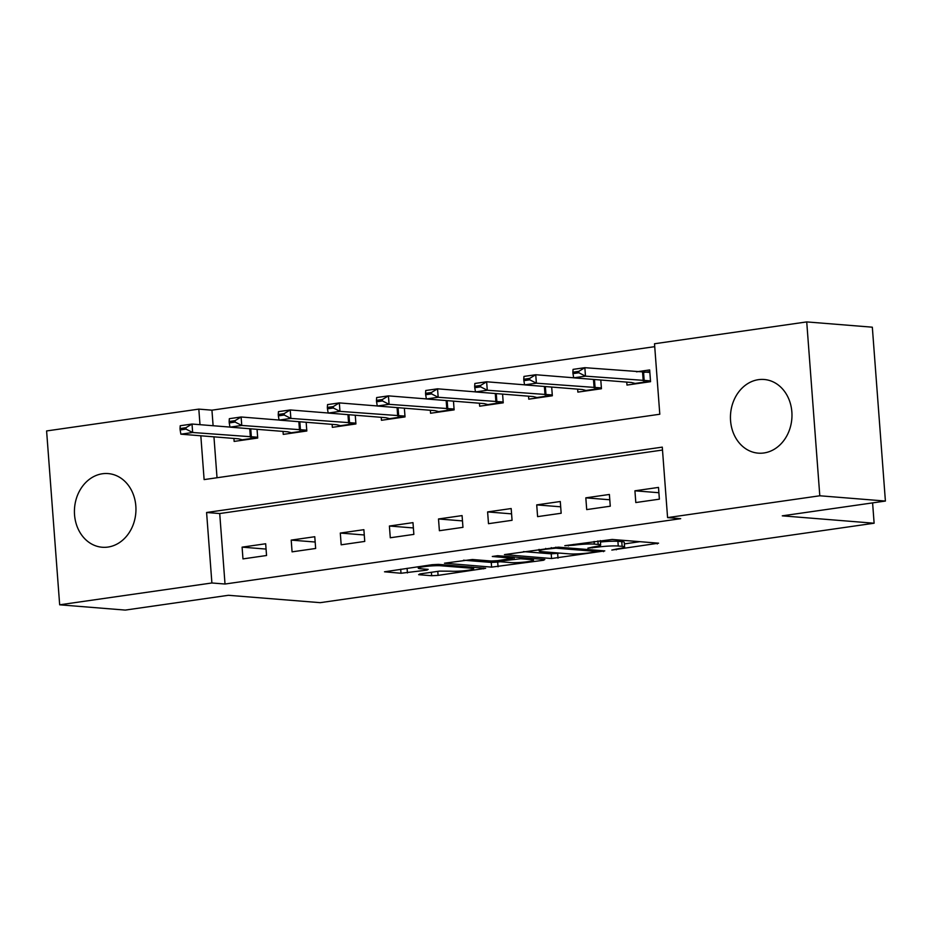<?xml version="1.0" encoding="UTF-8"?>
<svg xmlns="http://www.w3.org/2000/svg" width="932" height="932" viewBox="0 0 932 932"><rect width="100%" height="100%" fill="white"/><g stroke="black" fill="none" stroke-linecap="round" stroke-linejoin="round"><path stroke-width="1.4" d="M611.823 550.055L658.574 543.181L612.207 539.453L564.815 545.674L573.716 545.208A14.877 1.526 175.7 0 1 594.301 544.102L598.169 544.404A14.877 1.526 175.7 0 1 600.662 545.057A14.877 1.526 175.7 0 1 594.068 546.839L587.871 548.133L597.668 547.131A14.877 1.526 175.7 0 1 618.254 546.024L622.122 546.327A14.877 1.526 175.7 0 1 624.615 546.991A14.877 1.526 175.7 0 1 618.021 548.762L611.823 550.055M102.427 473.759A36.954 30.721 94.6 0 1 108.147 473.584A36.954 30.721 94.6 0 1 135.956 509.443A36.954 30.721 94.6 0 1 107.937 547.072A36.954 30.721 94.6 0 1 102.229 547.247A36.954 30.721 94.6 0 1 74.42 511.388A36.954 30.721 94.6 0 1 102.427 473.759M758.45 379.662A36.954 30.721 94.6 0 1 764.17 379.487A36.954 30.721 94.6 0 1 791.979 415.346A36.954 30.721 94.6 0 1 763.972 452.964A36.954 30.721 94.6 0 1 758.252 453.15A36.954 30.721 94.6 0 1 730.443 417.291A36.954 30.721 94.6 0 1 758.45 379.662M419.924 573.926L418.643 574.683L431.656 575.731L438.087 575.382L485.654 568.299L438.506 564.373L432.075 564.71L384.508 571.794L401.005 573.262L426.903 570.128L428.184 569.37L420.402 568.741A12.442 1.282 175.7 0 1 418.305 568.194A12.442 1.282 175.7 0 1 427.066 566.307A12.442 1.282 175.7 0 1 441.022 565.782L471.545 568.229A12.442 1.282 175.7 0 1 473.642 568.776A12.442 1.282 175.7 0 1 464.882 570.664A12.442 1.282 175.7 0 1 450.925 571.188L439.403 571.13L419.924 573.926M200.823 435.792L204.12 479.596L659.798 414.239L654.509 343.757L806.728 321.913L872.329 327.19L885.4 501.055L782.286 515.839L874.123 523.225L320.235 602.666L228.398 595.292L125.272 610.087L59.671 604.81L46.6 430.945L198.819 409.113L199.996 424.677M885.4 501.055L819.799 495.777L667.58 517.61L662.279 447.127L206.589 512.495L211.89 582.978L59.671 604.81M662.501 450.04L219.719 513.544L225.02 584.026L680.698 518.67L667.58 517.61M225.02 584.026L211.89 582.978M551.569 558.524L604.786 550.894L558.419 547.166L504.433 554.598L551.569 558.524L551.22 553.829L560.109 553.13M543.542 560.26L491.618 567.122L444.471 563.196L472.431 559.503L491.234 561.017L497.665 560.668L512.647 558.256L492.294 556.486L497.688 555.705L544.824 559.491L543.542 560.26L543.484 559.386M658.493 487.413L634.925 490.803L635.81 502.546L659.378 499.168L658.493 487.413M609.388 494.461L585.82 497.839L586.706 509.594L610.274 506.204L609.388 494.461M560.283 501.509L536.716 504.888L537.601 516.631L561.169 513.252L560.283 501.509M511.179 508.546L487.611 511.924L488.496 523.679L512.064 520.301L511.179 508.546M462.074 515.594L438.506 518.973L439.391 530.716L462.959 527.337L462.074 515.594M412.981 522.631L389.401 526.021L390.287 537.764L413.855 534.385L412.981 522.631M363.876 529.679L340.297 533.057L341.182 544.812L364.75 541.422L363.876 529.679M314.771 536.727L291.203 540.106L292.077 551.849L315.657 548.47L314.771 536.727M265.667 543.764L242.099 547.142L242.972 558.897L266.552 555.507L265.667 543.764M654.718 346.657L211.937 410.173L213.113 425.738M213.952 436.84L217.028 477.755M626.747 382.097L626.98 385.067L650.548 381.689L649.662 369.946L636.463 371.833M600.791 380.011L601.443 388.737L577.875 392.116L577.642 389.145M551.686 387.06L552.338 395.774L528.77 399.164L528.549 396.193M502.581 394.096L503.233 402.822L479.665 406.201L479.444 403.23M453.476 401.144L454.129 409.87L430.561 413.249L430.339 410.278M404.372 408.193L405.024 416.907L381.456 420.285L381.235 417.315M355.267 415.229L355.919 423.955L332.351 427.334L332.13 424.363M306.162 422.278L306.814 430.992L283.246 434.382L283.025 431.4M257.057 429.314L257.71 438.04L234.142 441.418L233.92 438.448M874.123 523.225L872.597 502.884M806.728 321.913L819.799 495.777M211.937 410.173L198.819 409.113M219.719 513.544L206.589 512.495M634.925 490.803L658.889 492.725M585.82 497.839L609.784 499.773M536.716 504.888L560.691 506.81M487.611 511.924L511.586 513.858M438.506 518.973L462.482 520.895M389.401 526.021L413.377 527.943M340.297 533.057L364.272 534.98M291.203 540.106L315.167 542.028M242.099 547.142L266.063 549.076M624.615 546.991L624.265 542.284A14.877 1.526 175.7 0 0 621.761 541.632L622.122 546.327M600.441 542.04A14.877 1.526 175.7 0 1 617.904 541.317L621.761 541.632M624.382 543.904L639.923 541.678M523.504 551.604L551.22 553.829M595.653 551.977L596.55 551.441L555.856 548.167L545.768 549.216A14.877 1.526 175.7 0 0 539.174 550.998A14.877 1.526 175.7 0 0 541.667 551.651L569.487 553.888A14.877 1.526 175.7 0 0 590.061 552.769L595.653 551.977M500.146 561.728L497.688 562.078L498.049 566.784M463.542 560.202L491.257 562.427L497.688 562.078M510.748 562.578A12.442 1.282 175.7 0 0 524.704 562.054A12.442 1.282 175.7 0 0 533.465 560.167A12.442 1.282 175.7 0 0 531.38 559.619L520.627 558.757L501.276 560.959L499.995 561.716L510.748 562.578M644.198 372.369L649.779 371.565M649.849 372.416L584.853 367.686L585.482 376.144L573.704 377.833L631.43 382.481L635.123 383.436L650.513 381.235M578.76 371.367L572.865 372.206L572.97 373.615L578.865 372.777L578.76 371.367L584.853 367.686L573.063 369.375L572.865 372.206M650.478 380.873L585.482 376.144L578.865 372.777M523.761 379.254L523.866 380.664L529.76 379.813L529.656 378.404L523.761 379.254L523.959 376.423L535.749 374.734L573.693 377.786L572.97 373.615M529.656 378.404L535.749 374.734L536.378 383.192L524.6 384.881L582.325 389.518L586.018 390.485L601.408 388.271M601.385 387.922L536.378 383.192L529.76 379.813M524.6 384.881L523.866 380.664M524.588 384.823L486.644 381.782L487.273 390.24L475.495 391.929L533.221 396.566L536.914 397.521L552.303 395.319M480.551 385.452L474.656 386.291L474.761 387.7L480.656 386.862L480.551 385.452L486.644 381.782L474.854 383.471L474.656 386.291M552.28 394.958L487.273 390.24L480.656 386.862M475.495 391.929L474.761 387.7M475.483 391.871L437.539 388.819L438.18 397.277L426.39 398.966L484.116 403.603L487.809 404.57L503.198 402.368M431.446 392.488L425.551 393.339L425.656 394.749L431.551 393.898L431.446 392.488L437.539 388.819L425.749 390.508L425.551 393.339M503.175 402.007L438.18 397.277L431.551 393.898M426.39 398.966L425.656 394.749M426.378 398.908L388.434 395.867L389.075 404.325L377.285 406.014L435.011 410.651L438.704 411.618L454.094 409.404M382.341 399.537L376.446 400.376L376.551 401.785L382.446 400.946L382.341 399.537L388.434 395.867L376.656 397.556L376.446 400.376M454.07 409.043L389.075 404.325L382.446 400.946M377.285 406.014L376.551 401.785M377.274 405.956L339.33 402.904L339.97 411.362L328.18 413.051L385.918 417.699L389.599 418.654L404.989 416.453M333.237 406.585L327.342 407.424L327.458 408.833L333.341 407.995L333.237 406.585L339.33 402.904L327.551 404.593L327.342 407.424M404.966 416.091L339.97 411.362L333.341 407.995M328.18 413.051L327.458 408.833M328.169 413.004L290.225 409.952L290.866 418.41L279.076 420.099L336.813 424.736L340.495 425.703L355.884 423.489M284.132 413.622L278.249 414.472L278.353 415.882L284.237 415.031L284.132 413.622L290.225 409.952L278.447 411.641L278.249 414.472M355.861 423.14L290.866 418.41L284.237 415.031M279.076 420.099L278.353 415.882M279.064 420.041L241.12 416.988L241.761 425.446L229.971 427.147L287.708 431.784L291.39 432.739L306.779 430.537M235.027 420.67L229.144 421.509L229.249 422.918L235.132 422.08L235.027 420.67L241.12 416.988L229.342 418.689L229.144 421.509M306.756 430.176L241.761 425.446L235.132 422.08M229.971 427.147L229.249 422.918M229.971 427.089L192.015 424.037L192.656 432.495L180.866 434.184L238.604 438.821L242.285 439.788L257.675 437.574M185.922 427.706L180.039 428.557L180.144 429.967L186.039 429.116L185.922 427.706L192.015 424.037L180.237 425.726L180.039 428.557M257.651 437.225L192.656 432.495L186.039 429.116M180.866 434.184L180.144 429.967M616.262 549.018L616.32 549.81M568.357 545.162L568.415 545.966M592.309 547.096L592.368 547.888M617.904 541.317L618.254 546.024M597.61 546.234L597.668 547.131M597.901 540.933L598.169 544.404M594.103 541.469L594.301 544.102M573.658 544.404L573.716 545.208M657.235 543.065L657.293 543.938M603.435 550.789L603.505 551.651M557.651 553.48L558 558.175M596.457 550.23L596.55 551.441M555.787 547.166L555.856 548.167M551.29 547.62L551.36 548.412M545.709 548.412L545.768 549.216M491.257 562.427L491.618 567.122M511.773 556.835L511.866 558.058M531.287 558.408L531.38 559.619M520.534 557.546L520.627 558.757M514.033 557.021L514.196 559.107M501.218 560.155L501.276 560.959M471.452 567.017L471.545 568.229M440.929 564.571L441.022 565.782M426.844 569.254L426.903 570.128M407.086 568.299L407.435 572.924M400.702 569.219L401.005 573.262M483.522 567.984L483.592 568.858M437.784 571.363L438.087 575.382M431.4 572.283L431.656 575.731M642.579 372.322L643.22 380.792M643.558 372.369L644.198 380.827M593.486 379.429L594.115 387.828M594.465 379.51L595.094 387.863M544.381 386.465L545.01 394.877M545.36 386.547L545.989 394.912M495.276 393.514L495.906 401.913M496.255 393.595L496.884 401.948M446.172 400.562L446.801 408.962M447.15 400.632L447.779 408.997M397.067 407.599L397.696 415.998M398.046 407.68L398.675 416.045M347.962 414.647L348.591 423.046M348.941 414.728L349.57 423.081M298.857 421.683L299.487 430.095M299.836 421.765L300.465 430.13M249.753 428.732L250.382 437.131M250.743 428.813L251.372 437.166M600.324 540.583L600.662 545.057M597.004 550.264L597.097 551.581M539.045 549.367L539.174 550.998M512.542 556.905L512.647 558.256M533.349 558.571L533.465 560.167M499.133 560.458L499.214 561.507M473.514 567.18L473.642 568.776M418.2 566.703L418.305 568.194"/></g></svg>
